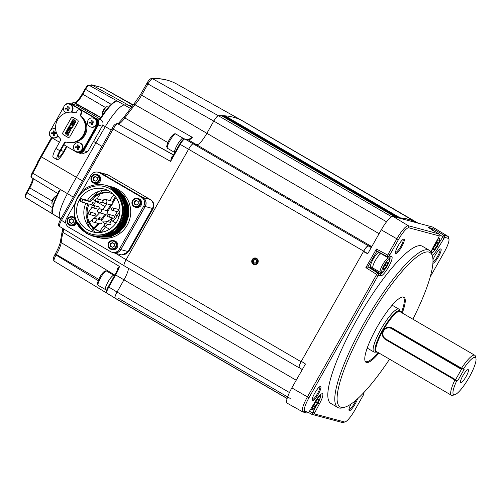 <?xml version="1.0" encoding="UTF-8"?>
<svg xmlns="http://www.w3.org/2000/svg" width="501" height="501" viewBox="0 0 501 501"><rect width="100%" height="100%" fill="white"/><g stroke="black" fill="none" stroke-linecap="round" stroke-linejoin="round"><path stroke-width="0.75" d="M391.619 327.748L461.534 368.235A23.152 5.035 -59.8 0 1 474.76 355.265A23.152 5.035 -59.8 0 1 475.436 356.336L475.95 358.503A21.499 4.672 120.2 0 0 463.306 369.143L461.534 368.235M400.537 311.998A23.848 5.185 120.2 0 0 400.286 311.278A23.848 5.185 120.2 0 0 382.62 329.99A23.848 5.185 120.2 0 0 376.464 352.14A23.848 5.185 120.2 0 0 377.222 352.003M376.464 352.14L374.616 352.159A24.806 5.392 -59.8 0 1 373.915 351.99A24.806 5.392 -59.8 0 1 381.017 329.119A24.806 5.392 -59.8 0 1 398.896 309.13A24.806 5.392 -59.8 0 1 399.397 309.662L400.286 311.278M466.112 376.514A7.44 1.616 -59.8 0 1 460.601 382.351A7.44 1.616 -59.8 0 1 462.88 375.65A7.44 1.616 -59.8 0 1 468.034 369.6A7.44 1.616 -59.8 0 1 466.112 376.514M463.306 369.143L464.151 369.375L457.651 380.866L456.799 380.641A21.499 4.672 120.2 0 0 454.839 394.713L452.704 395.333A23.152 5.035 -59.8 0 1 451.445 395.27A23.152 5.035 -59.8 0 1 454.895 380.008M454.839 394.713A21.499 4.672 120.2 0 0 468.535 378.437A21.499 4.672 120.2 0 0 475.95 358.503M243.862 121.593A826.813 179.74 120.2 0 0 243.135 121.167A826.813 179.74 -59.8 0 0 242.183 120.647L242.102 120.66M417.001 222.757L417.189 222.657A826.813 179.74 120.2 0 1 418.072 223.145L243.135 121.167M224.698 116.219L225.093 115.837A826.813 179.74 -59.8 0 1 233.566 117.272A826.813 179.74 -59.8 0 1 241.225 120.146L416.231 222.168A826.813 179.74 120.2 0 0 408.572 219.281A826.813 179.74 120.2 0 0 400.092 217.854L399.886 217.991M397.769 217.716A826.813 179.74 120.2 0 1 398.896 217.772L223.891 115.756A826.813 179.74 -59.8 0 0 222.682 115.7L222.256 116.132M395.477 217.102L221.455 115.668A826.813 179.74 -59.8 0 0 218.361 115.712C217.246 116.025 215.724 117.816 213.789 121.085A6.613 1.44 -59.8 0 1 218.361 115.712L152.473 78.663C151.352 78.945 149.83 80.736 147.908 84.036L141.608 95.171L206.875 133.31L213.789 121.085L206.875 133.31L379.088 233.698M257.815 262.95A3.35 3.263 -75 0 0 256.631 258.397A3.35 3.263 -75 0 0 252.166 259.656A3.35 3.263 -75 0 0 253.343 264.215A3.35 3.263 -75 0 0 257.815 262.95M241.225 120.146L416.237 222.363M371.742 246.674L368.348 245.766A6.613 1.44 120.2 0 0 363.657 251.133L363.407 251.577M301.326 361.302L301.082 361.735A6.613 1.44 120.2 0 0 299.191 367.834A6.613 1.44 120.2 0 0 299.266 367.866L299.811 368.016M289.434 392.54L117.059 292.058L123.972 279.834L117.059 292.058L108.798 287.048C106.982 290.361 106.344 292.39 106.882 293.129L115.142 298.145A6.613 1.44 -59.8 0 1 117.059 292.058C115.268 295.358 114.635 297.387 115.142 298.145A826.813 179.74 -59.8 0 0 117.391 299.611L287.092 398.539L118.305 300.149M117.986 268.931L119.52 266.476A14.228 3.094 120.2 0 1 115.631 274.961L108.798 287.048L108.266 286.697L115.105 274.611L123.972 279.834A14.053 3.056 120.2 0 0 128.475 268.317A14.053 3.056 120.2 0 1 123.972 279.834L296.185 380.221M124.267 265.856A6.613 1.44 -59.8 0 1 124.185 265.818A6.613 1.44 -59.8 0 1 126.077 259.718L188.658 149.116A6.613 1.44 -59.8 0 1 193.348 143.756L196.912 144.708A14.053 3.056 120.2 0 0 206.875 133.31A14.053 3.056 120.2 0 1 196.912 144.708L193.342 143.756C192.271 143.887 190.712 145.672 188.658 149.116L126.077 259.725C124.21 263.213 123.603 265.254 124.267 265.856M92.51 230.266L94.338 228.794M94.645 228.512L99.179 223.634M101.64 220.515L105.993 214.296M107.471 211.992L109.224 209.099L108.448 208.616A29.878 6.494 -59.8 0 1 106.995 211.015M104.922 214.253A29.878 6.494 -59.8 0 1 100.87 219.983M98.171 223.365A29.878 6.494 -59.8 0 1 93.862 227.867M93.505 228.174A29.878 6.494 -59.8 0 1 91.645 229.577M110.589 204.84A206.619 44.915 120.2 0 1 108.385 208.579A29.797 6.475 120.2 0 1 106.932 210.952A29.872 6.494 120.2 0 0 108.385 208.579L108.448 208.616A206.625 44.921 -59.8 0 0 110.665 204.853A1.985 1.935 -75 0 0 111.441 200.97L105.511 199.385A1.985 1.935 105 0 1 104.74 203.268A1.985 1.935 105 0 1 104.49 203.218L110.414 204.803A1.985 1.935 -75 0 0 110.671 204.853M112.456 201.646A206.619 44.915 120.2 0 0 115.387 196.567M87.744 222.845A60.358 13.12 120.2 0 0 88.583 222.4M89.284 221.987A60.358 13.12 120.2 0 0 92.347 219.776M94.088 218.292A60.358 13.12 120.2 0 0 99.58 212.825M102.511 209.499A60.358 13.12 120.2 0 0 107.045 203.901M109.631 200.488A60.358 13.12 120.2 0 0 113.758 194.695M98.259 219.281A2.067 0.451 -59.8 0 1 98.584 218.636A2.067 0.451 -59.8 0 1 100.05 216.964A2.067 0.451 -59.8 0 1 99.486 218.881A2.067 0.451 -59.8 0 1 99.098 219.507M91.589 229.533A29.872 6.494 120.2 0 0 93.449 228.13M93.806 227.817A29.872 6.494 120.2 0 0 98.09 223.346M100.795 219.964A29.872 6.494 120.2 0 0 104.847 214.234A29.797 6.475 120.2 0 1 100.782 219.958M112.487 252.379A6.613 6.444 -75 0 0 120.835 249.623L128.024 251.546L152.41 208.441A6.613 6.444 105 0 1 152.354 208.541L128.081 251.446A6.613 6.444 105 0 1 128.018 251.546M146.154 197.156L150.676 199.692C153.895 201.997 154.696 205.009 153.074 208.735L128.807 251.64L122 254.89M117.153 270.684A132.358 28.776 -59.8 0 1 117.622 268.223A0.827 0.683 -168.6 0 1 117.998 268.824M119.52 266.476L62.957 232.383A15.412 3.35 120.2 0 0 63.64 228.97M117.622 268.223L119.363 266.325M65.819 223.045L60.421 219.701C58.248 223.859 57.972 226.126 59.581 226.496L124.179 265.818L299.191 367.834M173.559 154.89L117.785 123.803C116.708 123.885 115.149 125.676 113.094 129.17L61.479 220.402C59.563 223.922 58.955 225.964 59.663 226.533M188.307 139.898A132.358 28.776 -59.8 0 1 188.576 139.554A0.827 0.432 -141.9 0 0 188.89 139.685M371.767 246.636L188.445 139.973A14.228 3.094 120.2 0 0 192.321 137.337L189.954 138.921M192.321 137.337L134.969 104.715A131.206 28.519 120.2 0 0 124.837 117.942L167.848 142.56M188.576 139.554L192.184 137.199M179.715 144.056L172.369 157.045L170.603 161.403L171.574 157.132L173.221 155.492M183.829 139.347C182.89 139.46 181.525 141.025 179.727 144.037L180.228 144.394L170.603 161.403L112.042 128.463C113.689 125.162 115.487 123.565 117.422 123.659L117.785 123.753A1.653 1.609 105 0 1 118.148 123.904A15.224 3.313 120.2 0 0 124.837 117.942A1.653 0.708 36.3 0 0 123.44 117.766L133.46 104.69L140.593 94.464M368.348 245.766L184.919 139.028C183.854 139.115 182.289 140.9 180.228 144.394L363.657 251.133M172.369 157.045L179.702 144.037C182.195 140.155 183.873 138.458 184.737 138.959L188.263 139.898L190.029 138.852M171.574 157.132A0.827 0.463 -141 0 0 172.25 157.214M234.124 116.132L176.127 83.698A825.454 179.446 120.2 0 0 152.473 78.663A1.653 1.597 -91.9 0 0 151.659 78.463L151.659 78.463C160.89 78.15 169.037 79.897 176.108 83.686A1.653 1.616 118.3 0 1 176.127 83.698L234.124 116.126A826.637 179.702 120.2 0 1 234.424 116.295L234.124 116.132M115.938 223.07L112.568 221.029C113.621 220.935 115.18 219.144 117.259 215.668L119.958 210.896M242.891 121.029A826.813 179.74 120.2 0 0 218.361 115.712L391.669 216.739M119 216.726L115.531 214.772L114.554 216.344M113.132 218.123L111.635 218.693A1.653 1.609 -75 0 0 112.193 220.928L112.568 221.029A1.653 1.609 105 0 1 112.011 218.799M287.129 398.401L115.142 298.145A826.813 179.74 120.2 0 0 117.353 299.592L106.838 293.104A0.827 0.808 -54.9 0 0 106.882 293.129A826.637 179.702 120.2 0 0 109.061 294.557M107.571 293.605L54.189 261.184C53.594 260.501 54.221 258.466 56.074 255.078L55.06 254.376M55.342 253.882L55.016 254.376C52.711 259.098 53.557 257.514 53.231 259.599L54.189 261.184M62.243 230.911L60.452 241.244A1.653 1.453 6.2 0 0 61.191 242.616L114.848 275.062M62.431 230.585L62.957 232.383A131.206 28.519 120.2 0 0 61.191 242.616A15.224 3.313 120.2 0 1 56.35 254.583L56.074 255.078L98.165 280.641M133.316 104.959L134.969 104.715A15.412 3.35 120.2 0 0 141.608 95.171L140.549 94.464L146.893 83.335M398.101 245.803A8.285 1.804 120.2 0 0 395.489 253.068A8.285 1.804 120.2 0 0 401.696 246.768A8.285 1.804 120.2 0 0 403.624 239.109A8.285 1.804 120.2 0 0 398.101 245.803M395.464 252.347A7.471 1.622 120.2 0 0 400.825 246.317A7.471 1.622 120.2 0 0 402.986 239.44M432.908 263.338A8.285 1.804 120.2 0 0 438.544 256.618A8.285 1.804 120.2 0 0 440.473 248.953A8.285 1.804 120.2 0 0 434.943 255.654A8.285 1.804 120.2 0 0 432.983 259.737M432.983 262.079A7.471 1.622 120.2 0 0 437.667 256.161A7.471 1.622 120.2 0 0 439.834 249.291M380.804 275.807L380.315 273.771L377.886 273.126L378.693 275.243L380.804 275.807A11.028 2.399 120.2 0 0 388.619 266.87A11.028 2.399 120.2 0 0 391.644 256.65L389.534 256.086L387.235 256.593L389.665 257.245L391.644 256.65M388.97 262.211A9.513 2.067 120.2 0 0 389.765 257.282A9.513 2.067 120.2 0 0 389.665 257.245M301.37 361.302L301.201 361.597C299.335 365.091 298.728 367.133 299.391 367.728M348.959 409.517A7.471 1.622 120.2 0 0 354.32 403.48A7.471 1.622 120.2 0 0 355.929 400.211M351.026 404.013A8.285 1.804 120.2 0 0 348.984 410.238A8.285 1.804 120.2 0 0 355.196 403.938A8.285 1.804 120.2 0 0 357.52 398.802M312.117 399.666A7.471 1.622 120.2 0 0 317.477 393.636A7.471 1.622 120.2 0 0 319.638 386.759M314.747 393.122A8.285 1.804 120.2 0 0 312.136 400.387A8.285 1.804 120.2 0 0 318.348 394.087A8.285 1.804 120.2 0 0 320.277 386.428A8.285 1.804 120.2 0 0 314.747 393.122M379.789 253.024A9.093 1.979 120.2 0 0 379.814 252.629M432.588 256.719L432.075 254.552A90.95 19.771 120.2 0 0 429.42 250.362L422.449 246.298A90.95 19.771 120.2 0 0 356.881 319.588A90.95 19.771 120.2 0 0 330.842 403.443L337.818 407.507A90.95 19.771 120.2 0 0 342.772 407.751L344.907 407.131A89.297 19.414 -59.8 0 1 365.605 324.56A89.297 19.414 -59.8 0 1 432.588 256.719A89.297 19.414 -59.8 0 1 412.868 319.187M429.42 250.362A90.95 19.771 120.2 0 0 363.851 323.652A90.95 19.771 120.2 0 0 337.818 407.507M402.259 313A37.681 8.191 120.2 0 0 402.923 296.93A37.681 8.191 120.2 0 0 376.821 327.56A37.681 8.191 120.2 0 0 365.285 361.503A37.681 8.191 120.2 0 0 378.938 353.005M365.079 361.058A37.206 8.091 120.2 0 0 365.58 361.484A37.206 8.091 120.2 0 0 378.13 352.529M401.445 312.53A37.206 8.091 120.2 0 0 403.055 297.199A37.206 8.091 120.2 0 0 402.441 296.974M389.553 359.192A89.297 19.414 -59.8 0 1 344.907 407.131M371.266 247.525L368.298 245.928L371.661 246.824M368.298 245.928C367.227 246.06 365.667 247.851 363.613 251.289L301.314 361.29L305.46 364.008L291.845 387.899A16.539 3.595 120.2 0 0 287.123 403.155L302.761 411.897A16.214 3.526 120.2 0 0 302.942 411.972L306.988 413.049L308.785 412.367L314.572 402.654A11.028 2.399 120.2 0 1 321.899 393.742A11.028 2.399 120.2 0 1 319.369 403.931L314.158 413.851L344.475 421.955A14.704 3.194 120.2 0 0 345.114 421.917A14.704 3.194 120.2 0 0 354.896 410.031L363.313 395.164L363.757 393.654L362.981 393.448M430.284 276.784L444.318 251.984A14.704 3.194 120.2 0 0 448.959 239.121L448.514 237.155A16.214 3.526 120.2 0 0 448.044 236.397L432.726 227.097A16.539 3.595 120.2 0 0 432.52 227.003L412.761 221.724A826.813 179.74 -59.8 0 0 412.743 221.718L392.991 216.438A16.539 3.595 120.2 0 0 381.267 229.846L367.721 253.788L363.45 251.583M384.079 270.596A9.513 2.067 120.2 0 1 380.315 273.771L370.458 267.547L367.828 266.927L376.927 251.082L376.395 249.022L387.668 255.053L387.235 256.593L376.927 251.082M370.458 267.547A9.093 1.979 120.2 0 0 371.56 267.139M367.985 266.883L377.886 273.126L376.689 274.454L365.868 267.634L367.828 266.927M376.689 274.454L307.395 396.942A16.214 3.526 120.2 0 0 302.761 411.897M307 413.056L308.666 412.379L304.946 411.39A14.704 3.194 120.2 0 1 308.973 397.756L377.547 276.558L376.721 274.404M319.719 399.272A9.513 2.067 120.2 0 0 320.678 394.494M316.425 405.572L311.829 414.346L342.477 422.537A16.214 3.526 120.2 0 0 343.185 422.493L345.114 421.917M311.81 414.333L308.491 412.486L311.822 414.346L314.158 413.851M367.721 253.788L363.388 251.571M431.048 251.978A11.028 2.399 120.2 0 1 433.929 245.809L438.694 237.38L439.227 236.027L438.97 233.942L408.309 225.738A16.214 3.526 120.2 0 0 396.811 238.889L387.668 255.053M448.044 236.397A16.214 3.526 120.2 0 0 447.838 236.309L443.798 235.226L438.381 244.119M431.749 253.437A9.513 2.067 120.2 0 0 434.179 250.819M438.945 233.929L428.155 227.348L438.97 233.942L439.133 235.89L408.816 227.786A14.704 3.194 120.2 0 0 398.395 239.71L389.985 254.583L389.534 256.086M428.155 227.348L432.808 228.588L432.595 230.51M448.959 239.121A14.704 3.194 120.2 0 0 448.351 238.357L444.631 237.361L438.719 247.093A11.028 2.399 120.2 0 1 432.3 255.497M378.693 275.243L377.547 276.558M363.751 392.634L363.851 393.799L363.676 392.709M417.383 222.958L417.195 222.857A826.637 179.702 120.2 0 0 398.464 217.904M108.373 208.573A206.55 44.902 120.2 0 0 110.571 204.84M112.443 201.634A206.55 44.902 120.2 0 0 115.374 196.555M102.022 190.524A206.287 44.846 -59.8 0 1 100.476 193.198A206.287 44.846 -59.8 0 0 102.022 190.524M100.012 194A206.287 44.846 -59.8 0 1 97.181 198.841A206.287 44.846 -59.8 0 0 100.012 194M104.941 206.569L95.779 201.22A206.287 44.846 -59.8 0 0 95.979 200.888A206.287 44.846 -59.8 0 1 95.779 201.22A29.54 6.419 -59.8 0 1 93.217 205.372A29.54 6.419 120.2 0 0 95.779 201.22L92.372 199.229M131.675 106.932L128.751 105.298L132.233 106.225L128.751 105.298A206.287 44.846 120.2 0 0 124.267 104.947A206.287 44.846 -59.8 0 1 128.751 105.298L91.796 84.957A0.827 0.808 -82.6 0 0 90.813 85.12A0.827 0.827 0 0 1 91.508 84.863L92.466 85.038A0.827 0.808 -76.4 0 1 92.666 85.12L101.29 87.424A0.827 0.802 -73.9 0 0 101.127 87.356L92.466 85.038M52.173 201.001L29.803 187.931L27.041 192.816A5.066 1.102 120.2 0 0 25.564 197.469A205.567 44.689 120.2 0 0 26.578 198.177L60.834 218.975A206.287 44.846 -59.8 0 1 60.07 218.417A29.54 6.419 -59.8 0 1 67.403 193.63A206.287 44.846 -59.8 0 1 76.415 177.323L95.929 142.835A206.287 44.846 -59.8 0 1 105.31 126.628A29.54 6.419 -59.8 0 1 124.267 104.947A29.54 6.419 120.2 0 0 105.31 126.628L102.805 125.169L87.681 151.784L81.926 154.014L78.425 152.78A4.628 4.509 -75 0 0 83.83 150.676L98.302 125.1A4.628 4.509 -75 0 0 96.674 118.806L71.85 104.333A4.628 4.509 -75 0 0 70.459 103.813L76.453 105.21L99.968 118.994M91.564 229.508A29.797 6.475 120.2 0 0 93.43 228.112M93.787 227.798A29.797 6.475 120.2 0 0 98.071 223.34M92.059 207.145A29.54 6.419 -59.8 0 1 87.149 213.933A29.54 6.419 120.2 0 0 92.059 207.145M67.848 109.437A1.985 1.935 -75 0 0 67.854 109.481L68.192 108.936M67.873 109.481L68.18 108.955M91.163 85.145A0.827 0.526 121.8 0 1 91.796 84.957L92.222 85.327A0.827 0.802 -81.8 0 0 91.946 85.239L88.608 85.151C88.063 85.546 87.807 84.525 85.045 89.015L85.064 89.015M99.818 118.969C106.481 108.573 111.936 102.58 116.182 101.002L117.215 101.002A29.39 6.388 120.2 0 0 100.338 119.332L100.764 119.582C102.736 120.923 103.413 122.789 102.805 125.169M100.338 119.332L99.843 118.969L100.338 119.332M101.922 146.342L95.929 142.835A206.287 44.846 -59.8 0 1 105.31 126.628L111.153 130.028M37.387 163.476A204.74 44.508 -59.8 0 0 32.246 172.87L37.481 162.825A0.827 0.814 17 0 1 37.575 162.268L38.095 162.643L37.894 163.827A205.567 44.689 120.2 0 0 32.715 173.29A5.066 1.102 120.2 0 0 31.482 177.554A5.066 1.102 120.2 0 0 31.55 177.586M37.481 163.169A0.827 0.82 -151.8 0 1 37.443 162.33L40.85 156.494L41.376 156.844L38.095 162.643L37.481 162.825L37.381 163.451L37.894 163.827M54.108 134.18L54.202 133.742M54.227 133.654L54.559 132.778M93.53 141.439L95.929 142.835L76.415 177.323A206.287 44.846 120.2 0 0 67.403 193.63A29.54 6.419 120.2 0 0 60.07 218.417L52.956 214.065C50.432 212.443 52.336 204.965 58.655 191.626L60.452 189.56A29.39 6.388 120.2 0 0 53.156 214.221L25.564 197.469A0.827 0.808 -51.5 0 1 25.482 197.413C24.655 197.006 25 195.359 26.515 192.465L52.373 207.621M60.834 218.968A206.287 44.846 -59.8 0 1 60.07 218.417L60.871 218.906M103.369 88.308A0.827 0.808 -67.9 0 0 103.281 88.27L104.465 88.834A205.567 44.689 120.2 0 0 103.369 88.308L133.059 105.185M92.197 123.409L91.796 123.133M51.465 137.543L37.443 162.33A0.827 0.82 -151.8 0 1 37.45 162.311L37.155 163.858M101.127 87.356L102.204 87.719A0.827 0.827 0 0 1 102.298 87.763L102.292 87.756A0.827 0.802 -68.7 0 0 102.085 87.681M54.158 132.665A1.985 1.935 -75 0 0 53.876 134.193M68.743 107.915L68.13 107.953A1.985 1.935 -75 0 0 67.817 109.162L67.209 109.005A8.254 1.766 86.3 0 0 67.366 110.802A8.029 3.419 -9.7 0 0 68.336 110.74A8.254 1.766 -93.7 0 1 68.18 108.942A8.254 0.582 -2.9 0 1 69.99 108.842A8.029 2.424 -91.6 0 0 69.971 108.348A8.029 2.424 -91.6 0 0 69.94 107.853A8.254 0.582 177.1 0 0 68.13 107.953A8.254 1.766 -93.7 0 1 68.111 106.187A8.029 4.403 -175.5 0 0 67.14 106.25A8.254 1.766 86.3 0 0 67.165 108.016A8.254 0.582 177.1 0 0 65.487 108.147A8.029 5.392 83.5 0 0 65.499 108.642A8.029 5.392 83.5 0 0 65.537 109.137A8.254 0.582 -2.9 0 1 67.209 109.005M78.143 146.649A1.985 1.935 -75 0 0 77.818 147.858M77.849 148.133A1.985 1.935 -75 0 0 78.3 149.054M92.128 121.931A1.985 1.935 -75 0 0 91.802 123.146L91.195 122.983A8.254 1.766 86.3 0 0 91.351 124.787A8.029 3.419 -9.7 0 0 92.322 124.724A8.254 1.766 -93.7 0 1 92.165 122.92A8.254 0.582 -2.9 0 1 93.975 122.826A8.029 2.424 -91.6 0 0 93.956 122.332A8.029 2.424 -91.6 0 0 93.925 121.837A8.254 0.582 177.1 0 0 92.115 121.931A8.254 1.766 -93.7 0 1 92.09 120.165A8.029 4.403 -175.5 0 0 91.126 120.234A8.254 1.766 86.3 0 0 91.144 121.993A8.254 0.582 177.1 0 0 89.472 122.125A8.029 5.392 83.5 0 0 89.485 122.62A8.029 5.392 83.5 0 0 89.516 123.114A8.254 0.582 -2.9 0 1 91.195 122.983M91.833 123.421A1.985 1.935 -75 0 0 91.84 123.465L91.351 124.787M75.645 122.131L75.745 121.248L73.234 119.013L72.758 119.852L74.968 120.703L75.494 121.931L74.993 122.25L73.979 121.868L72.388 120.509L71.8 121.555L74.968 122.639L75.732 122.15L75.833 121.273L73.315 119.056M71.825 127.661L72.701 126.697L71.825 127.661L70.647 127.292L69.802 126.471L69.783 125.651L71.142 125.237L70.077 124.655L69.501 126.734L70.478 127.786L71.837 128.081L72.733 127.454L72.701 126.697M69.802 126.471L70.647 127.292M69.157 132.909L69.833 132.402L69.933 131.519L67.422 129.283L66.952 130.122L69.157 130.974L69.683 132.195L69.182 132.521L68.167 132.139L66.577 130.774L65.988 131.826L69.251 132.934L69.921 132.421L70.021 131.544L67.503 129.327M68.512 134.738L68.123 133.429L65.737 133.629L65.512 133.022L66.733 132.727L65.694 132.226L65.236 133.61L66.157 134.255L68.036 133.886L68.305 134.625L67.021 135.026L68.08 135.495L68.7 134.055L67.842 133.31M65.869 132.765L66.821 132.752L65.775 132.264M70.328 129.972L68.512 128.914L71.944 128.669L68.994 126.515L68.518 127.354L70.91 128.312L67.911 128.425L67.56 129.039L68.117 128.926L70.654 130.836L71.123 129.997L68.606 128.939L71.987 128.776L69.069 126.559M73.916 125.068L72.301 124.561L72.921 123.465L74.167 124.624L74.762 123.578L72.1 122.463L71.674 121.774L71.079 122.826L72.72 123.346L72.1 124.442L70.829 123.271L70.234 124.317L72.895 125.432L73.321 126.12L73.797 124.999M71.205 118.123A10.584 10.314 -75 0 0 71.048 118.18L62.919 132.552A1.653 1.609 -75 0 0 63.495 134.8L67.679 137.243A1.653 1.609 -75 0 0 69.889 136.616L78.018 122.25A1.653 1.609 -75 0 0 77.436 119.996L73.252 117.56A1.653 1.609 -75 0 0 71.048 118.186L62.919 132.552M63.026 132.583A1.653 1.609 -75 0 0 63.608 134.832L67.792 137.268A1.653 1.609 -75 0 0 68.123 137.418M72.921 117.416A1.653 1.609 -75 0 0 71.155 118.211M72.113 124.423L70.904 123.315M71.211 122.87L71.969 122.877M74.474 123.734L71.749 121.818M74.179 124.605L74.849 123.597M73.628 125.225L72.388 124.586L72.996 123.509M73.334 126.095L74.004 125.093M70.365 124.367L71.123 124.373M68.643 127.398L69.407 127.411M70.666 130.817L71.217 130.022L70.416 129.991M67.691 129.083L68.205 128.951M68.086 135.483L68.599 134.763M65.781 134.136L68.123 133.911M66.094 133.742L65.581 133.372L65.957 132.79M66.113 131.876L66.871 131.882M69.27 132.546L66.658 130.824M67.078 130.166L67.842 130.179M68.756 132.884L69.251 132.934M75.081 122.275L72.47 120.553M72.889 119.902L73.647 119.908M74.568 122.613L75.732 122.15M71.925 121.605L72.683 121.611M83.034 118.261A14.053 13.696 105 0 1 76.797 141.589M66.633 142.209A1.653 1.609 -75 0 0 64.93 143.023L60.471 150.901A6.857 1.49 120.2 0 0 58.511 157.22A6.857 1.49 120.2 0 0 61.354 154.909A6.857 1.49 120.2 0 0 63.452 151.697L65.969 147.244A1.653 1.609 105 0 1 66.833 146.505M55.955 148.459L59.857 150.738L64.316 142.854A1.653 1.609 105 0 1 66.176 142.084A15.293 14.905 -75 0 0 66.52 142.178A15.293 14.905 -75 0 0 83.454 134.763A15.293 14.905 -75 0 0 80.799 116.238A1.653 1.609 105 0 1 80.517 114.222L81.074 113.239A2.317 2.255 -75 0 0 79.722 109.863A2.317 2.255 -75 0 0 77.173 110.959L76.615 111.942A1.653 1.609 105 0 1 74.755 112.719A15.293 14.905 -75 0 0 74.417 112.625A15.293 14.905 -75 0 0 57.477 120.04A15.293 14.905 -75 0 0 60.139 138.564A1.653 1.609 105 0 1 60.414 140.581L55.955 148.459A9.669 2.104 120.2 0 0 53.187 157.377L57.089 159.65A9.669 2.104 -59.8 0 1 59.857 150.738L60.471 150.901M79.722 109.863L80.335 110.026A2.317 2.255 105 0 1 81.688 113.401L81.131 114.385A1.653 1.609 -75 0 0 81.406 116.401A15.293 14.905 105 0 1 84.068 134.926A15.293 14.905 105 0 1 67.128 142.34L66.52 142.178M65.969 147.244L66.583 147.407L64.059 151.859A9.669 2.104 -59.8 0 1 61.103 156.387A9.669 2.104 -59.8 0 1 57.089 159.65M97.275 119.683A3.801 3.707 -75 0 1 98.152 124.542L83.06 150.776M92.09 120.353A2.73 2.662 -75 0 0 91.126 121.073M90.593 122.037A2.73 2.662 -75 0 0 90.462 123.039M78.106 145.065A2.73 2.662 -75 0 0 77.141 145.791M52.586 132.89A2.73 2.662 -75 0 0 52.499 133.773M68.105 106.375A2.73 2.662 -75 0 0 67.14 107.095M66.57 108.178A2.73 2.662 -75 0 0 66.476 109.055M55.912 120.985L58.636 116.176M57.001 120.985L55.83 120.985L50.551 130.323M59.487 142.221L51.609 137.631A4.628 4.509 105 0 1 49.649 132.045M77.511 152.548L78.118 152.711A4.628 4.509 -75 0 0 83.216 150.513L82.609 150.35A4.628 4.509 105 0 1 76.428 152.097L63.921 144.808M83.216 150.513L97.689 124.937A4.628 4.509 -75 0 0 96.06 118.643L71.242 104.17A4.628 4.509 -75 0 0 70.159 103.72L69.551 103.557A4.628 4.509 105 0 1 70.628 104.008L71.242 104.17M82.609 150.35L97.081 124.774L97.689 124.937M96.06 118.643L95.447 118.474A4.628 4.509 105 0 1 97.081 124.774M95.447 118.474L70.628 104.008M64.548 105.586A4.628 4.509 105 0 1 69.551 103.557M59.331 117.378L58.598 116.1L63.727 107.026M91.126 120.478A2.643 2.58 105 0 1 91.721 120.184M89.955 123.077A2.643 2.58 105 0 1 90.005 122.081M77.141 145.19A2.643 2.58 105 0 1 77.736 144.895M67.14 106.5A2.643 2.58 105 0 1 67.735 106.199M65.969 109.099A2.643 2.58 105 0 1 66.007 108.16M51.985 133.811A2.643 2.58 105 0 1 52.023 132.871M91.126 121.198A2.643 2.58 105 0 1 92.09 120.44M90.543 123.033A2.643 2.58 105 0 1 90.681 122.031M77.141 145.916A2.643 2.58 105 0 1 78.106 145.158M67.14 107.22A2.643 2.58 105 0 1 68.105 106.462M66.558 109.049A2.643 2.58 105 0 1 66.652 108.178M52.58 133.767A2.643 2.58 105 0 1 52.674 132.89M76.778 151.728L77.336 151.872A4.628 4.509 -75 0 0 83.041 147.106A4.628 4.509 -75 0 0 79.728 142.929L79.171 142.779A4.628 4.509 -75 0 0 73.459 147.544A4.628 4.509 -75 0 0 76.778 151.728A4.628 4.509 -75 0 0 82.49 146.956A4.628 4.509 -75 0 0 79.171 142.779M75.488 146.843A8.029 5.392 83.5 0 0 75.501 147.338A8.029 5.392 83.5 0 0 75.538 147.833A8.254 0.582 -2.9 0 1 77.217 147.695A8.254 1.766 86.3 0 0 77.373 149.498A8.029 3.419 -9.7 0 0 78.338 149.436A8.254 1.766 -93.7 0 1 78.181 147.632A8.254 0.582 -2.9 0 1 79.991 147.538A8.029 2.424 -91.6 0 0 79.972 147.043A8.029 2.424 -91.6 0 0 79.941 146.549A8.254 0.582 177.1 0 0 78.131 146.649A8.254 1.766 -93.7 0 1 78.112 144.883A8.029 4.403 -175.5 0 0 77.141 144.946A8.254 1.766 86.3 0 0 77.167 146.712A8.254 0.582 177.1 0 0 75.488 146.843L77.48 146.893L77.523 147.782M77.217 147.695L77.837 147.864L77.373 149.498M78.131 146.649L79.941 146.549M79.058 146.793L79.102 147.582M55.185 128.801L55.592 128.907A4.628 4.509 -75 0 0 49.474 133.567A4.628 4.509 -75 0 0 52.793 137.744L53.35 137.894A4.628 4.509 -75 0 0 58.135 136.178M52.793 137.744A4.628 4.509 -75 0 0 57.815 135.677M51.503 132.859A8.029 5.392 83.5 0 0 51.515 133.354A8.029 5.392 83.5 0 0 51.553 133.848A8.254 0.582 -2.9 0 1 53.231 133.717A8.254 1.766 86.3 0 0 53.388 135.514A8.029 3.419 -9.7 0 0 54.352 135.452A8.254 1.766 -93.7 0 1 54.196 133.654A8.254 0.582 -2.9 0 1 56.006 133.554A8.029 2.424 -91.6 0 0 55.987 133.059A8.029 2.424 -91.6 0 0 55.962 132.571A8.254 0.582 177.1 0 0 54.146 132.665A8.254 1.766 -93.7 0 1 54.127 130.899A8.029 4.403 -175.5 0 0 53.156 130.961A8.254 1.766 86.3 0 0 53.181 132.727A8.254 0.582 177.1 0 0 51.503 132.859L53.181 132.727M54.759 132.627L54.146 132.665M54.146 132.558L53.789 132.583L53.156 130.961M53.244 133.892L53.851 133.88L53.231 133.717M54.233 134.174L53.388 135.514M55.116 133.598L55.079 132.809L55.962 132.571M90.762 127.01L91.314 127.16A4.628 4.509 -75 0 0 97.025 122.394A4.628 4.509 -75 0 0 93.706 118.217L93.155 118.067A4.628 4.509 -75 0 0 87.443 122.833A4.628 4.509 -75 0 0 90.762 127.01A4.628 4.509 -75 0 0 96.474 122.244A4.628 4.509 -75 0 0 93.155 118.067M92.203 123.44L91.821 123.152M71.493 112.155A4.628 4.509 -75 0 0 69.72 104.233L69.169 104.083A4.628 4.509 -75 0 0 66.188 112.825M70.791 112.13A4.628 4.509 -75 0 0 69.169 104.083M67.165 108.016L65.487 108.147M68.217 109.456L67.366 110.802M67.848 109.481L67.835 109.168M69.1 108.886L69.057 108.097L69.94 107.853M128.024 251.546A6.613 6.444 105 0 1 120.735 254.683L113.545 252.767M120.835 249.623L145.221 206.518A6.613 6.444 -75 0 0 142.898 197.526L101.064 173.139A6.613 6.444 -75 0 0 98.409 172.3M142.898 197.526L150.081 199.442A6.613 6.444 105 0 1 152.41 208.441L145.221 206.518M150.081 199.442L108.247 175.056L101.064 173.139M99.517 172.494L106.707 174.417A6.613 6.444 105 0 1 108.247 175.056M89.698 227.736A27.78 27.067 105 0 1 86.773 218.004M92.09 198.114A27.78 27.067 105 0 1 99.48 191.138M107.546 190.261A22.201 21.631 -75 0 0 87.456 200.306L80.805 198.534A22.201 21.631 -75 0 0 79.509 200.832L80.104 200.989L81.25 198.791M85.896 203.143A22.201 21.631 -75 0 0 94.576 231.637A22.201 21.631 -75 0 0 96.248 232.52M87.393 229.721A22.201 21.631 105 0 1 78.325 202.11A22.201 21.631 105 0 1 104.039 188.983A22.201 21.631 105 0 1 109.218 191.138A22.201 21.631 105 0 1 118.28 218.749A22.201 21.631 105 0 1 92.572 231.875A22.201 21.631 105 0 1 87.393 229.721M91.94 234.23L92.497 234.38A24.637 24.01 -75 0 0 121.029 219.814A24.637 24.01 -75 0 0 110.971 189.171A24.637 24.01 -75 0 0 105.223 186.773L104.665 186.629A24.637 24.01 -75 0 0 76.133 201.195A24.637 24.01 -75 0 0 86.191 231.838A24.637 24.01 -75 0 0 91.94 234.23A24.637 24.01 -75 0 0 120.478 219.663A24.637 24.01 -75 0 0 110.414 189.021A24.637 24.01 -75 0 0 104.665 186.629M124.762 208.986A26.221 25.545 -75 0 0 112.092 187.888A26.221 25.545 -75 0 0 105.974 185.339A26.221 25.545 -75 0 0 92.954 185.37C71.286 190.242 67.203 223.358 86.473 232.902C103.688 243.931 127.811 225.882 123.121 206.005L121.875 201.346L118.906 195.697C117.159 193.104 114.641 190.781 111.354 188.733L110.984 188.52L111.366 188.714C114.153 189.892 119.382 194.657 120.591 197.106C122.175 199.122 124.699 205.429 124.762 208.986L122.607 221.066L115.33 230.88L104.54 236.265L92.61 236.046L86.516 233.504L77.392 224.298L74.023 213.695M109.456 186.272L115.8 188.877L123.315 195.553L127.724 204.684L128.369 214.879L125.156 224.586L118.574 232.332L109.631 236.935L95.71 236.873M108.917 186.128L115.261 188.733L122.776 195.409L127.185 204.54L127.83 214.735L124.617 224.442L118.036 232.188L109.093 236.791L95.979 236.948L109.224 236.829L118.167 232.226L124.749 224.479L127.962 214.766L127.317 204.577L122.908 195.446L115.393 188.771L109.187 186.197M95.578 236.829L95.184 236.691M108.379 185.984L114.723 188.589L122.238 195.265L126.647 204.395L127.292 214.591L124.079 224.298L117.497 232.044L108.554 236.647L95.115 236.679M109.725 186.341L115.931 188.915L123.446 195.59L127.861 204.721L128.506 214.91L125.288 224.623L118.706 232.37L109.763 236.973L96.248 237.017M109.995 186.416L116.338 189.021L123.853 195.697L128.262 204.828L128.907 215.023L125.695 224.73L119.113 232.477L110.17 237.079L96.724 237.148M96.925 237.198L98.359 237.587A26.221 25.545 -75 0 0 128.726 222.081A26.221 25.545 -75 0 0 118.023 189.472A26.221 25.545 -75 0 0 111.905 186.923L110.195 186.466M105.993 185.345L112.161 187.906L119.67 194.582L124.085 203.713L124.73 213.902L121.511 223.615L114.929 231.356L105.993 235.965L92.679 236.065M106.181 185.395L112.562 188.013L120.077 194.689L124.492 203.819L125.137 214.015L121.918 223.722L115.336 231.468L106.4 236.071L92.948 236.14M106.287 185.426L112.7 188.05L120.209 194.726L124.624 203.857L125.269 214.046L122.056 223.759L115.468 231.506L106.531 236.109L93.017 236.153M106.757 185.552L113.107 188.157L120.616 194.833L125.031 203.963L125.676 214.159L122.457 223.866L115.875 231.612L106.938 236.215L93.155 236.19M107.032 185.62L113.239 188.194L120.754 194.87L125.162 204.001L125.807 214.19L122.595 223.903L116.013 231.65L107.07 236.253L93.762 236.334M107.302 185.696L113.646 188.301L121.154 194.977L125.569 204.107L126.214 214.303L122.995 224.01L116.414 231.756L107.477 236.359L94.025 236.428M107.571 185.765L113.777 188.338L121.292 195.014L125.701 204.145L126.346 214.334L123.133 224.047L116.551 231.794L107.609 236.397L94.301 236.491M107.84 185.84L114.184 188.445L121.693 195.121L126.108 204.251L126.753 214.447L123.54 224.154L116.952 231.9L108.016 236.503L93.693 236.334M108.11 185.909L114.316 188.482L121.831 195.158L126.239 204.289L126.885 214.478L123.672 224.191L117.09 231.938L108.147 236.541L94.633 236.585M94.908 236.635L94.37 236.491M94.645 236.547L95.04 236.685L94.639 236.572M94.501 236.541L94.1 236.403M108.648 186.053L114.854 188.626L122.369 195.302L126.778 204.433L127.423 214.622L124.21 224.335L117.629 232.082L108.686 236.685L95.171 236.729M95.578 236.841L95.177 236.716M86.529 233.472L75.532 219.989M111.172 193.254A19.927 19.414 -75 0 0 90.456 201.715L93.148 202.435A19.927 19.414 -75 0 0 91.846 204.734L89.153 204.013A19.927 19.414 -75 0 0 96.774 229.953A19.927 19.414 -75 0 0 100.889 231.738M102.699 232.069A19.927 19.414 105 0 1 100.344 231.6A19.927 19.414 105 0 1 95.697 229.665A19.927 19.414 105 0 1 88.076 203.725L81.788 202.047A19.927 19.414 105 0 1 83.085 199.749L80.805 198.534M87.456 200.306L89.378 201.427L83.085 199.749M89.378 201.427A19.927 19.414 105 0 1 110.64 193.098A19.927 19.414 105 0 1 112.907 193.862M112.712 193.687A19.927 19.414 -75 0 0 111.717 193.386L110.64 193.098M79.509 200.832L81.788 202.047M80.028 201.133A21.581 21.029 105 0 1 81.331 198.834M100.344 231.6L101.421 231.888A19.927 19.414 -75 0 0 102.436 232.132M81.175 198.747L79.997 200.964M122.313 224.379L126.027 210.476M80.41 199.166L79.553 200.838M123.071 215.374L121.342 199.899L110.984 188.52M81.187 192.472L90.863 175.369A6.613 6.444 105 0 1 99.693 172.876L141.382 197.181A6.613 6.444 105 0 1 143.712 206.18L119.401 249.141A6.613 6.444 105 0 1 110.577 251.634L68.881 227.329A6.613 6.444 105 0 1 66.552 218.33L74.824 203.719M99.693 172.876L101.089 173.246A6.613 6.444 -75 0 0 99.549 172.607L98.146 172.231M101.089 173.246L142.785 197.557L141.382 197.181M143.712 206.18L145.115 206.55A6.613 6.444 -75 0 0 142.785 197.557M145.115 206.55L120.804 249.517L119.401 249.141M112.118 252.279L113.52 252.654A6.613 6.444 -75 0 0 120.804 249.517M136.698 200.613A2.643 2.58 -75 0 0 136.259 200.832M112.8 242.853A2.643 2.58 -75 0 0 112.362 243.073M95.704 176.715A2.643 2.58 -75 0 0 95.265 176.934M71.806 218.956A2.643 2.58 -75 0 0 71.361 219.175M116.871 211.566A1.24 1.209 -75 0 0 118.236 210.977A1.24 1.209 -75 0 0 117.516 209.167L112.719 207.884A1.24 1.209 105 0 1 113.439 209.694A1.24 1.209 105 0 1 111.786 210.163A1.24 1.24 0 0 0 112.074 210.282L116.871 211.566M104.427 221.116A1.24 1.209 105 0 1 105.285 221.016A1.24 1.24 0 0 0 103.732 222.35A1.24 1.24 0 0 0 104.646 223.415L109.443 224.698A1.24 1.209 -75 0 0 110.846 222.939A1.24 1.209 -75 0 0 110.082 222.3L105.285 221.016A1.24 1.209 105 0 1 105.504 223.321A1.24 1.209 105 0 1 103.882 222.782M108.147 214.547A1.24 1.209 105 0 1 108.999 214.453A1.24 1.24 0 0 0 107.446 215.787A1.24 1.24 0 0 0 108.36 216.845L113.157 218.129A1.24 1.209 -75 0 0 114.566 216.369A1.24 1.209 -75 0 0 113.796 215.737L108.999 214.453A1.24 1.209 105 0 1 109.218 216.751A1.24 1.209 105 0 1 107.596 216.213M97.651 209.092A1.24 1.209 -75 0 0 99.016 208.504A1.24 1.209 -75 0 0 98.29 206.694L93.493 205.41A1.24 1.209 105 0 1 94.219 207.22A1.24 1.209 105 0 1 92.566 207.69A1.24 1.24 0 0 0 92.854 207.809L97.651 209.092M96.248 201.108A1.24 1.209 105 0 1 97.213 198.847A1.24 1.24 0 0 0 96.267 201.114A1.24 1.24 0 0 0 96.568 201.245L101.365 202.523A1.24 1.209 -75 0 0 102.73 201.934A1.24 1.209 -75 0 0 102.01 200.131L97.213 198.847A1.24 1.209 105 0 1 97.933 200.657A1.24 1.209 105 0 1 96.28 201.12M99.937 223.822A1.985 1.935 -75 0 0 100.714 219.939L94.783 218.348A1.985 1.935 105 0 1 94.006 222.237A1.985 1.935 105 0 1 93.756 222.187L99.686 223.772A1.985 1.935 -75 0 0 99.937 223.822M88.821 214.24A1.24 1.209 105 0 1 89.779 211.979A1.24 1.24 0 0 0 88.834 214.246A1.24 1.24 0 0 0 89.14 214.378L93.938 215.655A1.24 1.209 -75 0 0 95.303 215.067A1.24 1.209 -75 0 0 94.576 213.263L89.779 211.979A1.24 1.209 105 0 1 90.506 213.789A1.24 1.209 105 0 1 88.852 214.253M105.304 214.334A1.985 1.935 -75 0 0 106.074 210.451L100.144 208.867A1.985 1.935 105 0 1 99.373 212.75A1.985 1.935 105 0 1 99.123 212.7L105.053 214.284A1.985 1.935 -75 0 0 105.304 214.334M381.173 253.844L378.537 252.579A8.166 1.779 120.2 0 0 373.151 259.167A8.166 1.779 120.2 0 0 370.815 266.701L372.807 267.86M379.263 252.899A8.166 1.779 120.2 0 0 379.038 252.585A8.166 1.779 120.2 0 0 378.944 252.548L380.848 253.669M315.235 402.61L317.784 399.153L318.824 399.429L317.308 403.161L314.76 406.618L313.72 406.336L315.235 402.61M315.574 402.153L317.308 403.161M313.833 406.073L314.76 406.618M434.586 245.766L437.141 242.315L438.175 242.59L436.665 246.323L434.11 249.774L433.077 249.498L434.586 245.766M434.924 245.308L436.665 246.323M433.183 249.235L434.11 249.774M375.362 260.464A8.266 1.797 -59.8 0 1 381.324 253.8L388.644 258.071A8.266 1.797 -59.8 0 0 382.683 264.728A8.266 1.797 -59.8 0 0 380.315 272.356L372.995 268.085A8.266 1.797 -59.8 0 1 375.362 260.464M384.486 265.543L387.035 262.092L388.075 262.367L386.559 266.1L384.01 269.551L382.971 269.275L384.486 265.543M384.824 265.085L386.559 266.1M383.083 269.012L384.01 269.551M184.111 138.959L183.022 138.339A8.166 1.779 -59.8 0 1 183.122 138.376A8.166 1.779 -59.8 0 1 183.191 138.426M174.912 152.504L174.893 152.492A8.166 1.779 -59.8 0 1 177.229 144.958A8.166 1.779 -59.8 0 1 182.621 138.376L183.992 138.996M113.871 275.444L113.771 275.4A8.166 1.779 -59.8 0 1 113.871 275.444A8.166 1.779 -59.8 0 1 114.09 275.75M106.669 290.154L105.642 289.559A8.166 1.779 -59.8 0 1 107.978 282.025A8.166 1.779 -59.8 0 1 113.37 275.437L114.385 275.888M183.36 138.52A8.266 1.797 120.2 0 0 183.172 138.295A8.266 1.797 120.2 0 0 178.162 143.361A8.266 1.797 120.2 0 0 174.561 151.891A8.266 1.797 120.2 0 0 174.843 152.58A8.266 1.797 120.2 0 0 174.868 152.592M114.109 275.581A8.266 1.797 120.2 0 0 113.921 275.356A8.266 1.797 120.2 0 0 108.911 280.422A8.266 1.797 120.2 0 0 105.31 288.958A8.266 1.797 120.2 0 0 105.592 289.641A8.266 1.797 120.2 0 0 105.88 289.697M104.008 109.018A8.254 2.63 34.5 0 1 104.064 108.936A8.254 2.63 34.5 0 1 104.114 108.88A8.029 7.283 77.9 0 0 103.832 109.256A8.029 7.283 77.9 0 0 103.575 109.656A8.254 2.63 -145.5 0 0 103.469 109.8A8.266 8.266 0 0 0 102.298 114.291A4.628 1.008 120.2 0 0 102.454 114.679L102.605 114.767M108.297 107.364L107.12 106.675A4.628 1.008 120.2 0 0 106.7 106.732A4.628 1.008 120.2 0 0 104.728 108.892A4.628 1.008 120.2 0 0 102.298 114.291A4.628 1.008 120.2 0 0 102.298 114.297M53.607 198.102A8.254 2.63 34.5 0 1 53.657 198.02A8.254 2.63 34.5 0 1 53.707 197.964A8.029 7.283 77.9 0 0 53.432 198.34A8.029 7.283 77.9 0 0 53.175 198.734A8.254 2.63 -145.5 0 0 53.068 198.884A8.266 8.266 0 0 0 51.897 203.368A4.628 1.008 120.2 0 0 52.054 203.763L53.225 204.446M56.657 195.734A4.628 1.008 120.2 0 0 56.3 195.816A4.628 1.008 120.2 0 0 54.321 197.976A4.628 1.008 120.2 0 0 51.897 203.368A4.628 1.008 120.2 0 0 51.897 203.375M138.47 198.615A4.547 4.434 105 0 1 141.125 205.241A4.547 4.434 105 0 1 136.122 207.401L135.176 207.145A4.547 4.434 105 0 1 132.514 200.519A4.547 4.434 105 0 1 137.524 198.358A4.547 4.434 105 0 1 140.186 204.99A4.547 4.434 105 0 1 135.176 207.145C132.158 205.848 131.268 203.638 132.496 200.519C133.711 198.646 135.383 197.926 137.524 198.358L138.47 198.615M134.199 201.546L136.222 200.337L138.238 201.508L138.226 203.888L136.203 205.103L134.193 203.926L134.199 201.546L136.566 200.532M136.328 205.028L134.193 203.926M134.663 204.051L134.669 201.671M136.535 204.903A2.067 2.017 105 0 1 134.938 201.828A2.067 2.017 105 0 1 137.03 200.807M91.52 176.621A4.547 4.434 105 0 1 96.53 174.461L97.47 174.711A4.547 4.434 105 0 1 100.131 181.343A4.547 4.434 105 0 1 95.121 183.498L94.175 183.247A4.547 4.434 105 0 1 91.508 176.634C90.274 179.74 91.163 181.951 94.175 183.247A4.547 4.434 105 0 0 99.185 181.093A4.547 4.434 105 0 0 96.53 174.461C94.388 174.029 92.71 174.749 91.501 176.621M95.228 176.433L97.238 177.611L97.232 179.991L95.209 181.199L93.199 180.028L93.205 177.648L95.228 176.433M95.334 181.124L93.199 180.028M93.662 180.153L93.674 177.774L93.205 177.648M95.541 181.005A2.067 2.017 105 0 1 93.944 177.93A2.067 2.017 105 0 1 96.035 176.909M75.889 221.242A4.547 4.434 105 0 1 70.278 225.494A4.547 4.434 105 0 1 67.61 218.874A4.547 4.434 105 0 1 72.626 216.708L73.572 216.958A4.547 4.434 105 0 1 74.643 217.403M76.584 222.795A4.547 4.434 105 0 1 71.223 225.744L70.278 225.494C67.266 224.191 66.37 221.981 67.604 218.862C68.812 216.989 70.484 216.275 72.626 216.708A4.547 4.434 105 0 1 74.818 218.092M71.311 223.446L69.295 222.269L69.307 219.889L71.33 218.68L73.34 219.851L73.334 222.237L71.311 223.446M71.436 223.371L69.295 222.269M71.668 218.881L69.307 219.889M71.637 223.246A2.067 2.017 105 0 1 70.04 220.171A2.067 2.017 105 0 1 72.138 219.15M108.617 242.76A4.547 4.434 105 0 1 113.627 240.605L114.566 240.856A4.547 4.434 105 0 1 117.228 247.481A4.547 4.434 105 0 1 112.218 249.642L111.278 249.392A4.547 4.434 105 0 1 108.604 242.772C107.371 245.878 108.26 248.089 111.278 249.392A4.547 4.434 105 0 0 116.282 247.231A4.547 4.434 105 0 0 113.627 240.605C111.485 240.173 109.807 240.893 108.598 242.76M110.301 243.787L112.324 242.578L114.334 243.749L114.328 246.135L112.305 247.344L110.295 246.173L110.301 243.787L112.669 242.778M112.431 247.269L110.295 246.173M110.759 246.292L110.771 243.912M112.637 247.143A2.067 2.017 105 0 1 111.04 244.068A2.067 2.017 105 0 1 113.132 243.048M252.673 262.58A2.68 2.611 -75 0 0 256.205 263.658A2.68 2.611 -75 0 0 257.307 260.032A2.68 2.611 -75 0 0 253.769 258.948A2.68 2.611 -75 0 0 252.673 262.58M254.915 263.207L256.562 262.305L256.637 260.395L255.065 259.399L253.412 260.307L253.337 262.211L254.915 263.207M255.435 259.637L253.412 260.307M253.951 260.451L253.875 262.355L253.337 262.211M383.234 330.591A6.613 6.444 105 0 1 392.058 328.099L461.784 368.742L455.277 380.234L385.557 339.59A6.613 6.444 105 0 1 383.234 330.591M461.315 369.275L391.594 328.631A5.956 5.799 -75 0 0 383.647 330.879A5.956 5.799 -75 0 0 385.739 338.977L455.459 379.62M461.784 368.742L464.014 369.337L463.832 369.951L457.977 380.297L457.507 380.829L455.277 380.234M474.76 355.265L399.879 311.616A23.152 5.035 120.2 0 0 383.19 330.272A23.152 5.035 120.2 0 0 376.564 351.621L451.445 395.27M377.046 351.902A23.647 5.142 -59.8 0 1 382.664 330.002A23.647 5.142 -59.8 0 1 400.368 311.904M242.183 120.647L417.189 222.657M126.077 259.718L301.082 361.735M151.659 78.463C150.231 78.594 148.628 80.216 146.849 83.329L213.789 121.085L386.559 221.799M395.452 217.096L221.455 115.668M222.682 115.7L397.625 217.678M398.896 217.772L223.891 115.756M225.093 115.837L400.092 217.854M115.43 196.624A206.625 44.921 -59.8 0 1 112.5 201.709M109.224 209.099L111.873 204.602M112.863 202.905L116.025 197.438M153.074 208.735L152.354 208.541M150.676 199.692L150.331 199.598M128.807 251.64L128.081 251.446M115.117 274.629L108.291 286.697C108.147 286.628 106.055 291.294 106.344 291.432L106.838 293.104M117.873 269.175L115.105 274.611L118.079 268.624M126.077 259.725L115.512 253.287M173.484 155.028L117.785 123.803A1.653 1.609 -75 0 0 117.422 123.659M188.263 139.898A0.827 0.808 -75 0 1 188.445 139.973L184.919 139.028A0.827 0.808 -75 0 0 184.737 138.959M115.875 223.164L112.193 220.928A15.224 3.313 120.2 0 0 109.631 222.181M107.634 224.216A15.224 3.313 120.2 0 0 105.504 226.89L109.494 229.258M101.453 232.314A131.206 28.519 120.2 0 0 101.716 231.963M101.753 231.919A131.206 28.519 120.2 0 0 105.504 226.89A1.653 0.708 -143.7 0 1 104.221 225.3L99.705 231.337M115.531 214.772L117.328 211.597M118.305 209.869L119.789 207.251M111.635 218.693L107.283 221.555M105.492 223.64L104.221 225.3M99.655 231.399L98.753 232.577M98.722 279.345L55.298 253.882C58.348 248.346 60.064 244.137 60.452 241.244M112.086 128.463L60.464 219.701M123.378 117.935A1.653 0.708 36.3 0 1 123.44 117.766L118.599 123.146L117.578 123.734M363.613 251.289L367.847 253.569M365.868 267.634L376.395 249.022M291.845 387.899L308.973 397.756M309.649 411.346L312.317 412.83M381.267 229.846L398.395 239.71M442.646 236.578L439.083 234.424M432.426 229.946L432.87 230.065M432.808 228.588L443.798 235.226L444.631 237.361M448.351 238.357L447.838 236.309L432.52 227.003M443.485 238.664L442.659 236.566M437.254 246.335L438.719 247.093M392.991 216.438L408.309 225.738L408.816 227.786M387.642 255.103L389.985 254.583M302.942 411.972L304.946 411.39M319.369 403.931L317.903 403.173M312.305 412.843L314.597 412.361M342.477 422.537L344.475 421.955M130.498 108.435L89.053 85.245A0.827 0.795 -94.6 0 0 88.608 85.151M82.414 180.83L41.376 156.844L52.091 137.913M73.234 197.056L32.214 172.889C30.837 175.425 30.592 176.978 31.482 177.554L57.721 193.486M76.453 105.21L71.85 104.333M71.455 103.995L72.695 102.818L73.741 102.611A0.827 0.808 105 0 1 73.923 102.686A5.066 1.102 120.2 0 0 72.119 104.12M73.741 102.611L74.962 102.943A0.827 0.808 105 0 1 75.144 103.012L73.923 102.686L100.67 117.647M105.498 107.508L82.809 94.251A10.809 2.348 -59.8 0 1 75.144 103.012A11.636 2.53 120.2 0 0 82.289 93.919L82.809 94.251L85.571 89.366L85.045 89.015L82.277 93.9L85.057 89.034M92.222 85.327A205.567 44.689 120.2 0 0 89.053 85.245A5.066 1.102 120.2 0 0 85.571 89.366L111.184 104.333M78.751 146.812L78.288 147.626M78.194 147.801L77.899 148.321M102.323 126.258L98.302 125.1M96.674 118.806L100.764 119.582M83.83 150.676L87.681 151.784M40.85 156.494L51.54 137.593M33.248 178.625A10.809 2.348 -59.8 0 1 29.803 187.931L29.277 187.581C32.527 180.523 33.711 177.298 32.834 177.905M29.302 187.581L26.534 192.465L29.277 187.581M93.743 122.833A205.567 44.689 120.2 0 0 93.963 122.438M93.161 121.875A204.74 44.508 -59.8 0 1 92.597 122.895M92.547 122.895A333.798 72.564 120.2 0 0 92.065 122.031M100.839 117.384L75.144 103.012M64.93 143.023L64.316 142.854M80.799 116.238L81.406 116.401M80.517 114.222L81.131 114.385M81.074 113.239L81.688 113.401M60.871 150.194L64.059 151.859M86.711 233.034L86.516 233.504M111.347 208.472A1.24 1.209 105 0 1 112.719 207.884A1.24 1.24 0 0 0 111.773 210.157M92.128 205.999A1.24 1.209 105 0 1 93.493 205.41A1.24 1.24 0 0 0 92.547 207.683M105.26 199.335A1.985 1.935 105 0 1 105.511 199.385A1.985 1.985 0 0 0 103.081 200.788A1.985 1.985 0 0 0 104.49 203.218M94.526 218.304A1.985 1.935 105 0 1 94.783 218.348A1.985 1.985 0 0 0 92.353 219.757A1.985 1.985 0 0 0 93.756 222.187M99.893 208.817A1.985 1.935 105 0 1 100.144 208.867A1.985 1.985 0 0 0 97.714 210.27A1.985 1.985 0 0 0 99.123 212.7M317.803 403.292A7.027 1.528 120.2 0 0 319.726 396.779A7.027 1.528 120.2 0 0 314.747 402.478A7.027 1.528 120.2 0 0 312.818 408.991A7.027 1.528 120.2 0 0 317.803 403.292M437.154 246.454A7.027 1.528 120.2 0 0 439.083 239.935A7.027 1.528 120.2 0 0 434.098 245.634A7.027 1.528 120.2 0 0 432.169 252.153A7.027 1.528 120.2 0 0 437.154 246.454M438.168 238.313A8.266 1.797 -59.8 0 1 438.744 238.288C440.435 238.338 439.916 241.056 437.185 246.454L434.768 250.112L433.058 251.953L431.48 252.78M387.054 266.231A7.027 1.528 120.2 0 0 388.976 259.712A7.027 1.528 120.2 0 0 383.998 265.411A7.027 1.528 120.2 0 0 382.069 271.93A7.027 1.528 120.2 0 0 387.054 266.231M167.24 147.626A8.266 1.797 120.2 0 0 167.522 148.309L166.67 146.699C167.522 141.219 173.189 132.239 175.851 134.024A8.266 1.797 120.2 0 0 170.841 139.09A8.266 1.797 120.2 0 0 167.24 147.626M97.989 284.687A8.266 1.797 120.2 0 0 98.271 285.376L97.419 283.76C98.271 278.287 103.939 269.306 106.6 271.091A8.266 1.797 120.2 0 0 101.59 276.157A8.266 1.797 120.2 0 0 97.989 284.687M139.529 204.646A3.927 3.826 -75 0 0 138.144 199.304A3.927 3.826 -75 0 0 132.903 200.788A3.927 3.826 -75 0 0 134.287 206.13A3.927 3.826 -75 0 0 139.529 204.646M98.528 180.748A3.927 3.826 -75 0 0 97.15 175.406A3.927 3.826 -75 0 0 91.908 176.891A3.927 3.826 -75 0 0 93.286 182.232A3.927 3.826 -75 0 0 98.528 180.748M74.63 222.995A3.927 3.826 -75 0 0 73.246 217.647A3.927 3.826 -75 0 0 68.004 219.131A3.927 3.826 -75 0 0 69.388 224.473A3.927 3.826 -75 0 0 74.63 222.995M115.625 246.893A3.927 3.826 -75 0 0 114.247 241.545A3.927 3.826 -75 0 0 109.005 243.029A3.927 3.826 -75 0 0 110.383 248.371A3.927 3.826 -75 0 0 115.625 246.893M393.204 328.399L392.058 328.099L391.594 328.631M385.557 339.59L385.739 338.977M392.177 305.215L398.896 309.13M367.195 348.07L373.915 351.99M118.317 300.162L287.092 398.539M290.211 398.445L118.53 298.371M172.1 157.483L172.313 157.157M234.424 116.295L242.853 121.01M54.177 261.171L107.577 293.611M62.237 230.93L62.832 228.475M302.228 369.544L299.297 367.69M376.909 251.076L387.223 256.587M74.931 102.937C76.196 102.718 78.651 99.705 82.277 93.9M104.465 88.834L133.26 104.934M26.578 198.177L25.482 197.413M37.588 162.938L37.506 162.437M74.417 112.625L74.912 112.756M379.038 252.585L379.745 252.999M311.065 409.417C312.762 409.586 312.968 410.789 317.834 403.292C320.565 397.9 321.078 395.176 319.394 395.132M438.319 238.044L438.744 238.288M380.315 272.356C382.012 272.519 382.219 273.728 387.085 266.231C389.816 260.833 390.329 258.115 388.644 258.071M183.829 138.79L183.122 138.376M174.843 152.58L167.522 148.309M183.172 138.295L175.851 134.024M105.592 289.641L98.271 285.376M113.921 275.356L106.6 271.091M106.7 106.732A8.266 8.266 0 0 0 104.064 108.936M56.3 195.816A8.266 8.266 0 0 0 53.657 198.02M391.669 327.76L390.517 327.454"/></g></svg>

